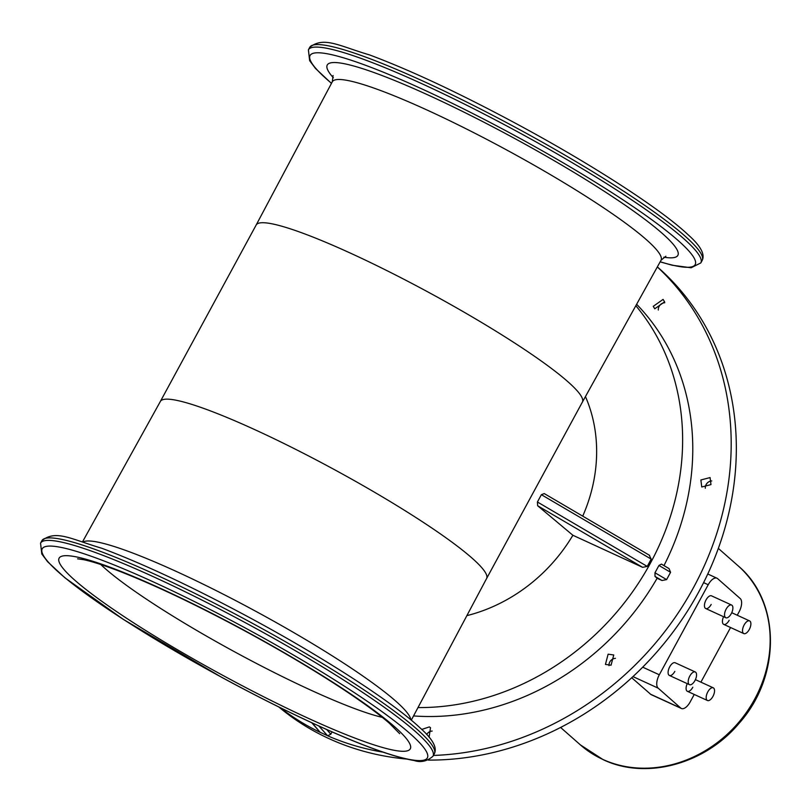 <?xml version="1.0" encoding="UTF-8"?>
<svg xmlns="http://www.w3.org/2000/svg" width="811" height="811" viewBox="0 0 811 811"><rect width="100%" height="100%" fill="white"/><g stroke="black" fill="none" stroke-linecap="round" stroke-linejoin="round"><path stroke-width="1.22" d="M657.356 266.89L658.319 267.742A290.257 252.88 131.4 0 1 604.388 700.278A290.257 252.88 131.4 0 1 428.309 760.1M406.554 759.055A290.257 252.88 131.4 0 1 334.669 741.132A290.257 252.88 131.4 0 1 323.508 736.023A290.257 252.88 131.4 0 1 278.822 706.979M426.677 734.492A6.275 5.474 131.4 0 1 432.182 731.066M609 665.649A6.275 5.474 131.4 0 1 613.359 658.796A6.275 5.474 131.4 0 1 615.417 658.36M705.327 488.222A6.275 5.474 131.4 0 1 706.117 484.583A6.275 5.474 131.4 0 1 711.754 480.943M658.329 310.015A6.275 5.474 131.4 0 1 664.756 302.756M542.64 475.297L523.115 511.275M429.1 737.26L430.499 727.68L429.323 726.92L421.73 729.454M611.058 665.213L613.745 654.984L608.118 654.183L605.442 664.412L611.058 665.213M710.963 484.603L710.081 477.578L700.876 479.97L701.758 486.985L710.963 484.603M664.594 301.864L663.094 299.401L653.25 306.325L654.751 308.788L664.594 301.864M332.054 731.907L330.807 734.229L327.634 735.79A290.257 252.88 131.4 0 0 329.53 736.611A290.257 252.88 131.4 0 0 383.056 752.162M320.233 726.595L318.824 725.946L327.634 735.79M311.738 722.723L318.824 725.946M537.642 505.75L572.88 535.26L642.626 567.335L647.229 566.413L537.419 501.989L537.642 505.75L642.626 567.335M544.242 493.575L649.641 555.383L544.242 493.575L541.383 494.69L537.419 501.989M649.236 555.17L651.192 559.114L647.229 566.413M572.88 535.26A156.929 136.724 131.4 0 1 466.862 615.64M585.451 396.579A156.929 136.724 131.4 0 1 582.734 516.131M635.824 305.717A249.089 217.013 131.4 0 1 650.442 563.118A249.089 217.013 131.4 0 1 417.989 707.577M666.612 579.601L662.009 580.524L657.113 578.273L655.004 576.408L654.984 572.769L658.948 565.47L661.421 564.101L669.024 568.572L670.575 572.302L666.612 579.601L654.984 572.769M657.113 578.273A249.089 217.013 131.4 0 1 413.549 715.931M636.625 304.267A249.089 217.013 131.4 0 1 663.976 565.602M657.315 266.951A290.257 252.88 131.4 0 1 599.248 695.747A290.257 252.88 131.4 0 1 433.419 755.436M311.769 722.763L320.213 732.394A290.257 252.88 131.4 0 1 318.368 731.492A290.257 252.88 131.4 0 1 280.059 707.587M312.123 722.885L320.213 732.394M320.416 732.424L327.117 735.496M737.24 615.235L739.054 611.91A11.161 5.302 114.6 0 0 740.22 598.548L717.603 578.628A11.161 5.302 114.6 0 0 716.965 578.213A11.161 5.302 114.6 0 0 708.206 584.741L659.313 674.782A11.161 5.302 114.6 0 0 658.147 688.144L680.764 708.064A11.161 5.302 114.6 0 0 681.392 708.479A11.161 5.302 114.6 0 0 690.161 701.951L694.236 694.449M700.907 682.152L730.569 627.521M631.718 677.743L650.969 694.54L681.392 708.479M689.462 684.656A6.975 3.315 114.6 0 0 694.946 680.581A6.975 3.315 114.6 0 0 695.28 671.974A6.975 3.315 114.6 0 0 689.806 676.05A6.975 3.315 114.6 0 0 689.462 684.656L669.369 675.451A6.975 3.315 114.6 0 1 669.704 666.845A6.975 3.315 114.6 0 1 675.178 662.769A6.975 3.315 114.6 0 0 669.704 666.845A6.975 3.315 114.6 0 0 669.369 675.451A6.975 3.315 114.6 0 0 674.843 671.376M725.804 617.739A6.975 3.315 114.6 0 0 731.279 613.653A6.975 3.315 114.6 0 0 731.613 605.047A6.975 3.315 114.6 0 0 726.139 609.132A6.975 3.315 114.6 0 0 725.804 617.739L705.702 608.524A6.975 3.315 114.6 0 1 706.046 599.917A6.975 3.315 114.6 0 1 711.521 595.842A6.975 3.315 114.6 0 0 706.046 599.917A6.975 3.315 114.6 0 0 705.702 608.524A6.975 3.315 114.6 0 0 711.186 604.448M707.456 700.511A6.975 3.315 114.6 0 0 712.93 696.426A6.975 3.315 114.6 0 0 713.274 687.819A6.975 3.315 114.6 0 0 707.79 691.905A6.975 3.315 114.6 0 0 707.456 700.511L687.363 691.296A6.975 3.315 114.6 0 1 687.231 683.632A6.975 3.315 114.6 0 0 687.363 691.296A6.975 3.315 114.6 0 0 692.837 687.221M743.799 633.584A6.975 3.315 114.6 0 0 749.273 629.508A6.975 3.315 114.6 0 0 749.607 620.902A6.975 3.315 114.6 0 0 744.133 624.977A6.975 3.315 114.6 0 0 743.799 633.584L723.696 624.379A6.975 3.315 114.6 0 1 723.564 616.715A6.975 3.315 114.6 0 0 723.696 624.379A6.975 3.315 114.6 0 0 729.17 620.293M410.792 719.762A187.027 23.296 -151.5 0 0 257.361 612.153A187.027 23.296 -151.5 0 0 83.219 541.9M411.289 720.178L486.59 578.547A185.597 23.124 -151.5 0 0 486.59 578.547A185.597 23.124 -151.5 0 0 334.659 469.772A185.597 23.124 -151.5 0 0 160.375 401.425A185.597 23.124 -151.5 0 0 160.365 401.445L82.6 541.707M256.144 225.032A185.597 23.124 28.5 0 1 256.164 225.012A185.597 23.124 28.5 0 1 430.459 293.339A185.597 23.124 28.5 0 1 582.379 402.124A185.597 23.124 28.5 0 1 582.359 402.155L661.006 260.301L665.872 256.235M160.365 401.435L256.164 225.012L332.287 81.82A187.027 23.296 28.5 0 1 507.929 150.653A187.027 23.296 28.5 0 1 661.006 260.301M333.362 77.765A199.476 24.847 28.5 0 1 514.579 138.438A199.476 24.847 -151.5 0 1 663.814 257.188M41.908 540.653A223.278 27.817 28.5 0 1 251.592 622.858A223.278 27.817 -151.5 0 1 434.341 753.733C437.423 747.63 432.608 738.963 419.905 727.731C392.99 702.407 325.829 658.897 253.336 619.634C194.478 587.843 143.952 564.05 101.76 548.246C71.155 539.214 55.918 529.38 41.908 540.653L40.55 543.157A223.278 27.817 28.5 0 1 250.234 625.352A223.278 27.817 28.5 0 1 432.983 756.227L434.341 753.733M331.496 83.3A219.122 27.3 28.5 0 1 341.107 57.125A219.122 27.3 28.5 0 1 515.847 136.147A219.122 27.3 28.5 0 1 676.992 239.519A219.122 27.3 28.5 0 1 660.195 261.771M331.446 83.401L315.469 68.428L309.65 60.693L308.393 49.846A223.278 27.817 28.5 0 1 518.077 132.041A223.278 27.817 -151.5 0 1 700.836 262.916L702.184 260.422A223.278 27.817 28.5 0 0 519.435 129.547A223.278 27.817 28.5 0 0 309.751 47.342C323.761 36.069 338.998 45.903 369.603 54.935C411.795 70.739 462.321 94.532 521.179 126.323C593.997 165.768 661.411 209.471 688.113 234.754C700.522 245.763 705.215 254.319 702.184 260.422M312.042 722.844A219.122 27.3 28.5 0 1 221.575 677.226A219.122 27.3 28.5 0 1 42.233 548.763A219.122 27.3 28.5 0 1 248.004 629.458A219.122 27.3 -151.5 0 1 424.275 748.269A219.122 27.3 -151.5 0 1 318.946 726.007M222.66 675.269A199.79 24.888 28.5 0 1 59.132 558.13A199.79 24.888 28.5 0 1 246.757 631.708A199.79 24.888 28.5 0 1 410.275 748.847A199.79 24.888 28.5 0 1 222.66 675.269M382.295 717.36A175.865 21.907 28.5 0 1 370.151 713.974A175.865 21.907 28.5 0 1 235.231 652.156A175.865 21.907 28.5 0 1 100.746 564.497M326.752 729.565L330.807 734.229M651.192 559.114L541.383 494.69M662.009 580.524L655.004 576.408M668.609 568.349L661.614 564.243M670.575 572.302L658.948 565.47M632.955 676.597L658.147 688.144M642.697 667.169L659.313 674.782M703.583 582.622L708.206 584.741M650.28 694.094L680.764 708.064M738.111 565.825C780.983 601.59 781.044 676.435 739.226 723.148C705.246 764.104 646.103 780.263 603.151 759.654L580.382 744.883A119.308 103.95 -48.6 0 0 602.755 759.39A119.308 103.95 -48.6 0 0 746.698 712.038A119.308 103.95 -48.6 0 0 738.111 565.825L718.323 548.388M486.58 578.557L582.379 402.124M332.287 81.82L333.047 75.524M311.819 722.783C282.968 709.422 252.88 694.246 221.555 677.256L123.313 619.371L64.9 577.787L47.626 561.739L41.797 553.994L40.55 543.157M660.134 261.862L672.228 265.238L691.114 267.772L700.836 262.916M308.393 49.846L309.751 47.342M77.603 558.82L83.726 559.712C91.846 561.374 103.899 565.277 119.886 571.41C155.884 585.532 198.148 605.685 246.656 631.891C282.725 651.527 314.83 670.626 342.962 689.178C363.5 702.802 379.001 714.187 389.452 723.341L399.671 733.681M432.983 756.227C427.022 761.347 420.706 762.766 414.056 760.495C394.227 757.251 362.75 745.877 319.615 726.352M707.75 573.985L716.965 578.213M580.382 744.883L560.594 727.457M675.178 662.769L695.28 671.974M711.521 595.842L731.613 605.047M695.412 679.638L713.274 687.819M731.745 612.71L749.607 620.902"/></g></svg>
